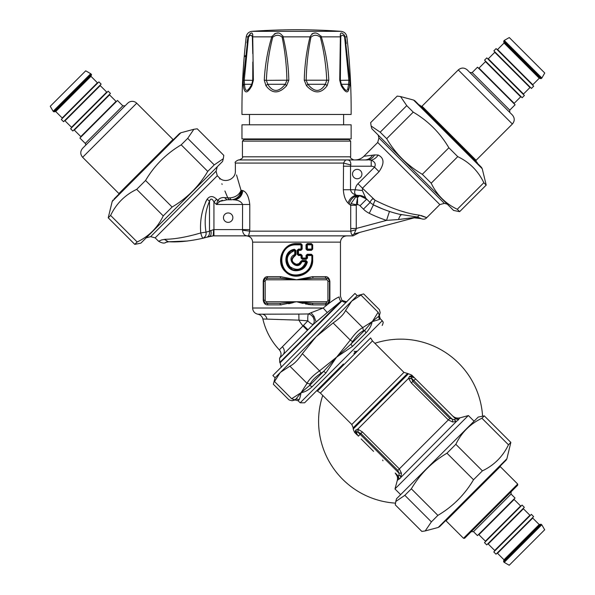 <?xml version="1.0" encoding="UTF-8"?>
<svg xmlns="http://www.w3.org/2000/svg" width="595" height="595" viewBox="0 0 595 595"><rect width="100%" height="100%" fill="white"/><g stroke="black" fill="none" stroke-linecap="round" stroke-linejoin="round"><path stroke-width="0.89" d="M241.964 138.925L351.139 138.925L351.139 124.809L241.964 124.809L241.964 138.925M341.091 31.334A627.442 627.442 0 0 0 252.005 31.334L341.091 31.334C344.341 31.795 346.268 33.64 346.878 36.86L345.041 36.86L344.423 35.202A3.139 2.179 141.7 0 1 344.282 36.392L344.631 37.225A3.139 0.892 168.4 0 0 345.041 36.86L349.89 80.206L349.763 85.725A3.139 2.142 7.8 0 0 348.581 84.274L348.596 84.222M348.64 90.046C347.428 93.489 344.951 92.047 341.21 85.725L339.723 80.206L340.347 80.34L340.771 36.823M340.347 35.797L340.333 35.105M346.253 43.532L345.063 36.979M348.201 90.819L348.64 90.053A3.139 2.596 -156.3 0 0 347.844 88.581C347.049 92.002 344.884 90.566 341.337 84.274L340.377 80.355M344.631 37.225L348.856 80.355L348.581 84.274A3.139 2.142 -172.2 0 1 349.763 85.725L348.64 90.053M252.005 31.334C248.762 31.795 246.828 33.64 246.218 36.86C243.199 62.639 241.778 88.499 241.964 114.456L351.139 114.456C351.318 88.499 349.897 62.639 346.878 36.86M341.21 85.725A3.139 1.733 -29.6 0 0 341.351 84.297L341.359 84.311A3.139 1.733 -29.6 0 0 341.337 84.274L348.581 84.274L347.844 88.581M344.282 36.392C342.356 34.681 341.166 34.956 340.734 37.225A3.139 1.056 3.9 0 0 340.362 36.86C339.961 32.323 341.314 31.766 344.423 35.202M349.89 80.206L340.347 80.355L340.288 61.925M283.071 36.793L283.079 36.86C286.559 50.999 288.471 65.45 288.828 80.206L266.374 80.355C266.999 65.681 269.118 51.304 272.726 37.225C276.11 34.629 279.248 34.629 282.149 37.225C285.035 51.296 286.626 65.666 286.916 80.355L285.236 84.274C278.609 92.441 272.785 92.441 267.757 84.274L266.374 80.355L264.284 80.206C265.013 65.457 267.512 51.014 271.781 36.86L272.726 37.225M325.339 84.274C320.311 92.441 314.487 92.441 307.86 84.274L306.18 80.355C306.47 65.681 308.061 51.304 310.947 37.225C313.848 34.629 316.986 34.629 320.37 37.225C323.978 51.296 326.097 65.666 326.729 80.355L325.339 84.274L307.86 84.274L306.499 85.725L304.268 80.206L328.812 80.206L327.138 85.725A3.139 1.294 -142.7 0 0 325.339 84.274M311.959 33.833L313.439 33.253M313.625 33.208L315.157 33.075M320.98 35.945L321.151 36.317M321.3 36.808L321.315 36.853C316.852 31.669 313.089 31.669 310.017 36.86A3.139 0.61 16.8 0 1 310.947 37.225M271.818 36.704L271.96 36.288M274.399 33.863L276.177 33.268M276.459 33.208L278.073 33.075M282.848 35.931L282.975 36.347M252.808 61.992L252.756 80.355L243.206 80.206L248.055 36.86C251.291 31.669 252.853 31.669 252.734 36.86A3.139 1.056 176.1 0 0 252.369 37.225L252.786 53.758M246.218 36.86L248.055 36.86L248.256 36.072M250.019 33.751L251.321 33.134M252.741 34.324L252.756 34.785M252.756 34.793L252.749 36.161M282.149 37.225A3.139 0.61 163.2 0 1 283.079 36.86C280.007 31.669 276.244 31.669 271.781 36.86L252.734 36.86L253.373 80.206L252.749 80.34L251.745 84.297A3.139 1.733 -150.4 0 1 251.759 84.274C247.416 92.441 245.006 92.441 244.515 84.274L244.24 80.355L248.465 37.225A3.139 0.892 11.6 0 1 248.055 36.86L246.955 42.855M328.812 80.206C328.083 65.45 325.584 50.999 321.315 36.86L320.37 37.225M251.737 84.311L251.745 84.297A3.139 1.733 -150.4 0 0 251.886 85.725C247.297 93.928 244.441 93.928 243.333 85.725A3.139 2.142 -7.8 0 1 244.515 84.274L251.759 84.274L252.756 80.355M252.369 37.225C251.648 34.629 250.346 34.629 248.465 37.225M265.958 85.725A3.139 1.294 -37.3 0 1 267.757 84.274L285.236 84.274L286.597 85.725C278.995 93.928 272.116 93.928 265.958 85.725L264.284 80.206M288.828 80.206L286.597 85.725M304.268 80.206C304.618 65.457 306.537 51.014 310.017 36.86L283.079 36.86M327.138 85.725C320.98 93.928 314.101 93.928 306.499 85.725M339.723 80.206L340.362 36.86L321.315 36.86M243.199 80.362L243.139 82.415M245.214 55.714L245.118 56.614M243.206 80.206L243.333 85.725M253.373 80.206L251.886 85.725M372.894 155.146L363.932 156.269L374.605 154.931L378.212 155.035C384.296 158.062 384.571 163.61 379.037 171.68C384.578 163.595 384.303 158.047 378.212 155.035A12.547 9.446 107.8 0 1 371.206 160.159C375.006 161.803 376.114 164.138 374.523 167.165L379.037 171.68L362.481 188.236L362.377 190.512L365.843 198.247L370.083 202.493A4.708 0.826 -45 0 1 372.827 198.581L375.125 200.292L362.481 188.236L362.377 190.512L355.237 189.746C354.278 191.962 354.523 193.739 355.974 195.078L358.8 195.554M421.26 215.539C429.136 218.491 428.474 218.358 419.296 215.13C406.779 213.642 392.053 208.696 375.125 200.292A4.708 0.491 116.2 0 0 373.415 204.881L370.083 202.493L365.843 198.247L370.083 202.493L366.691 199.102L360.034 205.758L363.433 209.15A21.963 21.963 0 0 0 369.264 213.322A133.325 133.325 0 0 0 386.534 220.373L356.256 228.487L356.033 229.707C354.508 232.742 354.092 234.088 354.769 233.753L415.265 217.547A9.408 8.866 -105 0 0 415.265 217.547L415.213 217.562M402.555 211.441L405.076 212.147M294.466 269.877L296.593 270.1L303.651 267.259L305.845 264.187L306.589 261.904L307.347 262.031L306.105 260.528L305.971 261.16L301.91 261.16L305.971 261.16L306.589 261.904L305.971 261.16L305.837 261.785C302.416 269.788 297.091 271.394 289.869 266.612C285.273 259.331 286.894 253.961 294.733 250.517L294.733 254.578L295.336 254.578L294.919 255.173L294.733 254.578C284.589 258.647 297.805 272.064 301.836 261.785L301.918 261.16A0.625 0.625 -90 0 0 301.323 261.577L306.589 261.904C305.175 267.043 301.814 269.773 296.511 270.1C284.67 270.71 282.848 251.551 294.584 249.907L294.733 250.517L295.953 250.517L294.428 249.29L294.584 249.907A0.625 0.625 90 0 1 294.696 249.893L291.409 251.12M290.189 251.968L287.102 256.17M286.463 258.713L286.768 262.626M288.099 265.541L291.781 268.895M307.347 262.031C305.83 267.482 302.215 270.383 296.511 270.725L296.511 270.1L297.857 270.018M296.645 264.924L299.59 263.927L301.91 261.16L301.985 260.528L300.787 261.369L301.323 261.577C300.423 263.726 298.816 264.842 296.496 264.924L296.593 264.924M350.663 141.119L242.433 141.119L244.002 139.55L349.094 139.55L350.663 141.119L350.663 156.805C349.867 157.571 350.916 158.62 353.802 159.943M294.584 249.907L295.336 250.517L294.689 249.893M296.511 264.292L296.496 264.924C290.68 262.529 290.152 259.279 294.919 255.173L295.105 255.761C290.881 259.361 291.349 262.202 296.511 264.292L298.98 263.607L300.787 261.369M399.84 214.341L401.67 214.758C392.41 212.794 382.994 209.5 373.415 204.881A4.708 0.491 -63.8 0 1 375.125 200.292M295.336 250.517L295.336 254.578L295.953 254.578L295.105 255.761M296.511 270.725C283.755 271.372 281.799 251.038 294.428 249.29M369.264 213.322L373.415 204.881A123.909 123.909 0 0 0 382.511 208.912A123.909 123.909 0 0 1 373.415 204.881L383.21 209.187M399.572 214.274L416.961 216.959A4.708 3.607 -84.4 0 0 419.296 215.13M389.472 211.426L386.534 220.373L398.479 219.54C399.639 216.297 400.703 214.706 401.67 214.758C400.703 214.706 399.639 216.297 398.479 219.54L415.518 217.354A9.416 8.508 -75.4 0 1 416.961 216.959L418.084 217.287C422.026 218.997 422.011 218.99 418.084 217.287L418.56 217.48M419.646 217.911L420.487 218.313M369.45 160.01L370.64 160.1M365.843 198.247A12.547 10.814 135 0 0 358.257 195.42L360.749 195.919M219.882 179.102L219.31 177.764C224.694 183.766 235.806 179.169 235.375 171.107L235.375 163.082C234.579 162.316 235.62 161.275 238.513 159.943L367.07 159.943C370.164 159.839 372.678 158.166 374.605 154.931M359.678 195.755L355.661 196.99A6.277 3.875 -131.8 0 1 357.55 197.533L359.678 195.755L366.691 199.102M355.661 196.997L350.99 203.616L356.316 204.71L357.55 197.533L357.55 204.71A3.295 3.02 31.9 0 1 360.034 205.758M360.54 177.392A4.708 4.708 0 0 0 358.428 169.516A4.708 4.708 0 0 0 352.664 175.28A4.708 4.708 0 0 0 360.54 177.392M224.917 190.973L227.736 197.785A4.708 3.31 -90 0 0 230.444 199.786L231.567 199.786A4.708 1.949 -90 0 1 229.982 197.89L224.508 197.622L227.052 199.786L219.786 201.415L216.454 204.494L213.932 201.973L216.639 199.266C213.017 195.688 209.827 195.681 207.09 199.251L205.498 202.159M312.829 324.93L307.987 329.764L303.45 325.42L305.718 323.07M308.604 329.147L313.416 324.342A6.277 1.473 45 0 1 313.141 324.454A6.277 1.473 45 0 1 307.838 320.854L303.45 325.42A31.066 0.878 134.2 0 1 302.974 325.904L279.338 349.86C281.517 352.582 281.591 355.364 279.568 358.197L283.131 354.635A6.277 5.489 44.9 0 0 282.402 346.773M301.606 244.835A0.625 0.625 0 0 0 300.981 244.218L301.613 244.843A0.625 0.625 -90 0 0 300.981 244.218L301.04 249.082L298.497 249.082L297.225 250.331L297.225 254.258L298.497 255.508L298.445 250.331L297.842 250.331L297.842 254.258L298.474 254.883L300.981 254.883L301.613 255.508A0.625 0.625 -90 0 0 300.981 254.883L300.921 254.258L302.156 255.508L301.04 255.508L301.04 258.022L302.312 259.271L302.156 255.508M301.04 258.022L302.238 258.647L306.157 258.647L306.789 258.022L301.613 258.022A0.625 0.625 -90 0 0 302.238 258.647L306.157 258.647L306.023 255.508L307.265 254.258L307.563 258.022L306.157 258.647L306.291 259.271L307.563 258.022M296.511 274.957L296.503 275.589C276.392 276.519 276.392 243.288 296.503 244.218L300.981 244.218L300.921 243.586L302.156 244.843L301.613 244.843L301.613 249.082L300.981 249.707A0.625 0.625 -90 0 0 301.613 249.082L301.613 244.843L296.511 244.843C276.935 243.95 276.935 275.857 296.511 274.957C305.808 274.131 310.925 269.111 311.862 259.903L311.862 255.508L306.789 255.508L306.789 258.022L306.789 255.508L306.023 255.508M298.497 249.082L297.842 250.331A0.625 0.625 -90 0 1 298.474 249.707L298.445 250.331L300.921 250.331L302.156 249.082L301.04 249.082L300.981 249.707L298.474 249.707A0.625 0.625 0 0 0 297.842 250.317M414.603 217.465L413.726 217.591M415.518 217.354L415.265 217.547A9.408 8.866 75 0 1 418.084 217.287A9.408 8.866 -105 0 0 415.459 217.495M229.982 197.89C235.464 197.332 239.145 194.825 241.035 190.378C240.12 195.971 236.959 199.109 231.552 199.786L231.559 199.786A4.708 1.949 -90 0 1 231.544 199.786M237.003 176.559L241.035 190.378C240.12 195.971 236.959 199.109 231.552 199.786L226.97 199.786M350.529 165.99L350.79 164.964C350.976 161.319 349.496 159.646 346.35 159.943C345.71 159.758 344.773 160.799 343.553 163.082L350.79 164.964M358.257 195.42A9.408 7.586 -53.6 0 0 349.191 204.197L350.708 205.29L356.256 205.29L356.256 228.487L350.708 228.487L350.857 231.158L356.033 229.707M350.708 228.487L350.708 205.29A9.304 8.732 119.4 0 1 350.99 203.616M349.191 204.197L348.053 203.066C349.391 199.087 352.032 196.424 355.974 195.078C352.82 193.955 351.005 192.178 350.522 189.746L355.237 189.746A18.995 12.904 44.8 0 1 357.967 183.721L362.481 188.236M224.508 197.622C221.809 197.287 219.555 198.209 217.755 200.374A4.708 2.811 -149.8 0 0 219.786 201.415M216.639 199.266L217.755 200.374L216.454 204.494L249.774 204.494L249.774 229.588A13.886 8.932 90 0 1 249.714 231.158L248.584 235.865L353.021 235.865L359.521 232.481M209.589 236.416L213.255 235.865L206.748 237.241L209.589 236.416C211.054 235.694 211.47 233.694 210.838 230.414L209.492 231.202A223.884 158.307 -90 0 1 205.996 232.124L200.731 232.957C199.756 220.804 201.876 209.574 207.09 199.251A6.277 2.789 -150.3 0 1 209.492 201.281C210.637 198.165 212.118 198.395 213.932 201.973L213.932 229.588L213.255 235.865L213.59 229.588L209.492 231.202C209.782 234.4 208.867 236.416 206.748 237.241A224.769 163.008 -90 0 1 203.066 238.216L203.066 238.216A6.277 1.012 -103.9 0 1 200.731 232.957C186.852 237.041 175.042 239.153 165.306 239.294L165.224 239.294M209.492 231.202L209.492 201.281C205.394 210.489 204.226 220.775 205.996 232.124C206.487 234.839 205.506 236.87 203.066 238.216C189.798 241.168 178.411 242.343 168.891 241.749C164.889 242.529 164.733 242.529 168.43 241.749L167.225 241.912M166.541 242.113L165.886 242.396C164.465 243.593 162.026 243.214 158.575 241.258L161.758 239.897L165.306 239.294A6.277 4.73 -87.9 0 0 168.891 241.749L187.514 241.02M220.046 198.373L217.941 200.069M222.143 184.398L221.875 183.773M222.396 200.277L221.883 200.418M220.998 200.723L220.596 200.902M231.552 199.786L230.444 199.786M281.323 367.331L280.104 362.786L342.028 300.862L340.935 301.256A6.277 6.054 -112.5 0 1 339.157 296.95C340.905 296.124 340.905 296.124 339.157 296.95C336.049 298.065 330.738 301.754 323.211 308.024L311.036 312.739L313.996 316.28L316.131 321.977L313.416 324.342A6.277 1.473 -135 0 1 313.141 324.454A6.277 4.872 60.8 0 0 312.866 316.934A6.277 4.872 60.8 0 0 308.374 313.959A6.277 1.19 87.8 0 0 307.786 319.902A6.277 1.19 87.8 0 0 307.838 320.854L298.943 320.155A33.119 33.119 0 0 0 302.974 325.904A30.97 0.863 134.2 0 0 303.45 325.42M267.296 276.675L267.772 276.645L266.746 278.215L267.772 276.645C265.333 276.578 263.816 278.148 263.228 281.353L263.228 300.178L263.607 300.178A3.139 3.139 0 0 0 266.746 303.316L279.947 303.316L296.548 301.747L313.149 303.316L326.35 303.316A3.139 3.139 0 0 0 329.489 300.178L329.489 281.353A3.139 3.139 0 0 0 326.35 278.215L313.149 278.215L296.548 279.784L279.947 278.215L266.746 278.215A3.139 3.139 0 0 0 263.607 281.353L263.607 300.178L264.678 302.535M307.987 329.764L283.131 354.635M313.996 316.28L312.866 316.934M342.028 300.862A4.708 4.678 -135 0 0 346.238 302.163A4.708 4.678 45 0 1 342.028 300.862M307.414 244.218A0.625 0.625 0 0 0 306.789 244.843A0.625 0.625 -90 0 1 307.414 244.218L311.654 244.218L311.438 243.586L312.673 244.843L311.862 244.843L311.862 249.082L312.278 249.082L312.278 244.843A0.625 0.625 -90 0 0 311.654 244.218L312.278 244.843L312.278 249.082L312.673 249.082L311.438 250.331L311.654 249.707A0.625 0.625 -90 0 0 312.278 249.082L311.654 249.707L307.414 249.707L307.265 250.331L306.023 249.082L306.023 244.843L307.265 243.586L307.414 249.707A0.625 0.625 -90 0 1 306.789 249.082L306.023 249.082M297.225 254.258L297.842 254.258A0.625 0.625 -90 0 0 298.474 254.883A0.625 0.625 0 0 1 297.842 254.273M311.654 254.883L312.278 255.508L311.892 263.347L310.635 266.895L308.812 269.743L303.829 273.819L300.393 275.121L296.503 275.589C306.061 274.726 311.319 269.498 312.278 259.903L312.278 255.508L312.673 255.508L311.438 254.258L312.278 255.508A0.625 0.625 -90 0 0 311.654 254.883L307.414 254.883A0.625 0.625 -90 0 0 306.789 255.508A0.625 0.625 0 0 1 307.414 254.883M249.774 229.588L242.574 229.588L242.507 230.22L242.574 204.494C241.518 201.883 238.863 200.337 234.601 199.861L233.314 199.786C238.439 199.228 241.25 196.09 241.749 190.378L242.864 190.593C246.561 192.029 248.859 196.662 249.774 204.494M233.612 199.779A9.408 8.434 -90 0 0 237.606 198.477M240.559 195.197A9.408 8.434 -90 0 0 241.749 190.378L241.035 190.378M236.981 176.462L236.52 174.937M348.053 203.066C345.316 200.262 343.746 195.829 343.33 189.746L343.553 163.082L235.375 163.082M231.485 220.998A4.708 4.708 0 0 0 229.373 213.122A4.708 4.708 0 0 0 223.608 218.886A4.708 4.708 0 0 0 231.485 220.998M207.261 237.1L203.066 238.216A224.769 163.008 -90 0 0 204.903 237.747M280.104 362.786L279.754 362.437L340.935 301.256L327.257 312.554L323.211 308.024L252.63 308.024C252.868 311.334 254.601 313.401 257.828 314.205C260.469 314.785 262.15 316.384 262.864 318.987L298.943 320.155L298.846 314.086L308.374 313.959L311.036 312.739M283.637 345.531L285.265 343.888M300.237 328.715L302.974 325.904L307.414 330.344M300.044 268.806L302.833 268.806L300.044 268.806M264.968 278.772L263.607 281.353L265.177 281.353L265.177 300.178A1.569 1.569 0 0 0 266.746 301.747L296.548 301.747L312.576 304.885A1.569 0.573 90 0 1 313.149 303.316L311.795 303.294M312.576 304.885L325.324 304.885L326.35 303.316L325.324 304.885C327.763 304.952 329.28 303.383 329.868 300.178L329.868 281.353L328.418 278.995M328.12 302.766L329.489 300.178L327.919 300.178L327.919 281.353A1.569 1.569 0 0 0 326.35 279.784L296.548 279.784L280.52 276.645A1.569 0.573 -90 0 1 279.947 278.215L281.301 278.237M257.828 314.205L298.794 314.086M327.228 312.576L316.131 321.977M297.225 250.331L297.842 250.331L297.842 254.258L300.921 254.258M300.981 244.218L296.593 244.218L296.593 243.586C282.365 242.827 274.905 262.871 285.704 271.915C295.165 281.666 313.453 273.514 312.673 259.903L311.862 259.903M242.574 229.588L213.932 229.588L213.932 235.865L213.255 235.865L248.584 235.865C244.999 236.185 242.968 234.304 242.507 230.22L249.714 231.158L350.857 231.158C351.057 233.857 351.682 235.092 352.738 234.869C357.766 234.14 357.766 234.14 352.738 234.869A6.277 5.489 75 0 1 354.769 233.753M294.912 279.568L281.621 278.252M310.731 278.282L309.69 278.334M309.318 278.363L306.455 278.594M301.606 279.137L296.548 279.784L280.52 276.645L267.772 276.645M298.184 301.963L311.475 303.286M269.944 314.19L266.976 314.19M302.989 303.435L296.548 301.747L280.52 304.885L279.947 303.316M263.228 300.178C263.816 303.383 265.333 304.952 267.772 304.885A1.569 1.026 90 0 0 266.746 303.316L266.746 301.747M329.868 281.353C329.28 278.148 327.763 276.578 325.324 276.645L312.576 276.645L296.548 279.784L312.576 276.645L313.149 278.215M326.35 278.215A1.569 1.026 90 0 1 325.324 276.645A1.569 1.026 -90 0 0 326.35 278.215L326.35 279.784M301.606 249.089A0.625 0.625 0 0 1 300.981 249.707L300.921 250.331M266.746 303.316A1.569 1.026 -90 0 1 267.772 304.885L281.323 304.871M288.664 303.77L293.194 302.647M264.247 303.145L265.482 304.238M264.887 277.716L264.403 278.2M263.704 279.256L263.258 280.803M328.923 278.482L327.614 277.292M327.897 304.06L328.693 303.338M305.629 304.03L306.529 304.209M307.66 304.409L311.497 304.856M312.673 249.104L312.278 248.725M477.227 163.67L477.227 162.539L419.75 105.07L418.627 105.07M504.285 40.43L509.283 37.544L544.752 73.014L541.866 78.012L504.285 40.43L503.72 42.119L540.178 78.577L541.301 78.577L503.72 40.995M505.765 108.402L467.291 69.927C464.286 67.458 461.281 67.458 458.276 69.927L512.369 124.02C514.839 121.016 514.839 118.011 512.369 115.006L505.765 108.402M472.162 72.545L477.517 67.19L515.099 104.779L509.751 110.127L472.162 72.545L469.909 72.545M528.189 80.675L533.693 86.178L531.439 88.439L493.857 50.85L496.111 48.597L528.189 80.675M518.892 89.979L524.396 95.483L522.142 97.736L484.561 60.147L486.814 57.894L518.892 89.979M173.353 139.676A0.796 0.796 0 0 1 172.996 139.468L118.903 193.561L119.104 193.918M82.631 157.296C80.161 154.291 80.161 151.286 82.631 148.281L127.709 103.203A6.374 6.374 0 0 1 136.724 103.203L82.631 157.296L118.903 193.561M50.248 106.289L85.717 70.82L90.715 73.706L53.133 111.287L50.248 106.289M85.249 143.402L79.901 138.055L117.483 100.466L122.838 105.821L85.249 143.402A1.592 1.592 0 0 1 85.249 145.656M90.715 73.706L91.28 74.271A0.796 0.796 0 0 1 91.28 75.394L54.822 111.853L53.133 111.287M55.729 111.51L90.946 76.294L90.946 75.736L55.164 111.51A0.402 0.402 0 0 1 55.729 111.51L62.207 117.988L62.207 118.554M97.989 82.779A0.402 0.402 0 0 1 97.424 82.779L62.207 117.988M61.307 119.454L98.889 81.872L101.143 84.126L63.561 121.707L61.307 119.454M64.461 120.807A0.402 0.402 0 0 1 65.026 120.807L71.504 127.293L71.504 127.851M107.286 92.076A0.402 0.402 0 0 1 106.721 92.076L71.504 127.293M70.604 128.751L108.186 91.169L110.439 93.422L72.858 131.012L70.604 128.751M73.758 130.104A0.402 0.402 0 0 1 74.323 130.104L80.801 136.59L80.801 137.148M116.583 101.373A0.402 0.402 0 0 1 116.018 101.373L80.801 136.59M463.498 538.274L446.034 520.811L500.239 466.606L517.702 484.07L463.498 538.274L464.628 538.274L517.702 485.2L511.083 491.82L511.083 494.073L515.032 498.015L477.443 535.597L473.501 531.655L511.083 494.073M541.792 524.783L544.678 529.781L509.208 565.25L504.21 562.364L541.792 524.783L540.104 524.217L503.645 560.676L503.645 561.799L541.227 524.217M503.987 559.769L497.502 553.29L532.718 518.074L539.204 524.552L503.987 559.769L503.987 560.334L540.104 524.217M539.204 524.552L539.762 524.552L536.809 527.512M528.122 522.113L496.037 554.19L493.783 551.937L531.372 514.355L533.626 516.609L528.122 522.113M518.825 512.816L486.74 544.894L484.486 542.64L522.068 505.058L524.329 507.312L518.825 512.816M317.38 391.19L370.618 337.945L372.477 340.92L320.348 393.05L316.8 390.61M399.014 475.479L398.962 473.099L360.183 434.32L357.64 432.074L356.39 432.32L357.112 434.9A3.139 3.139 0 0 0 357.26 435.064L356.383 432.32L356.368 433.257A3.139 2.901 -7.5 0 0 355.408 431.509L355.721 430.096L357.796 429.129L362.34 431.888L360.183 434.32L358.354 436.157L355.408 431.509L354.561 432.364L353.177 429.032L408.468 373.749L403.931 372.373L372.477 340.92M449.835 418.404L454.268 419.735L455.562 418.895L415.585 378.926L411.316 382.912L448.318 419.914L452.616 421.989L456.358 421.483L399.066 479.228L398.323 476.126L399.163 474.84L400.911 476.93L401.417 473.189L399.349 468.89L449.835 418.404L412.833 381.402L411.495 378.435A3.139 2.231 -13.2 0 1 408.557 378.361L409.524 376.293L410.944 375.981L412.685 376.94A3.139 2.901 -82.5 0 1 410.944 375.981L411.792 375.125L408.468 373.749M411.495 378.435L411.747 376.955A3.139 2.804 80.3 0 1 409.524 376.293M415.585 378.926L414.492 377.832L411.747 376.955L412.685 376.94A3.139 2.901 97.5 0 1 410.944 375.981M452.616 421.989L452.527 419.527L411.509 378.212A3.139 2.343 -12.4 0 1 408.557 378.137M411.509 378.212L411.747 376.955L412.699 376.94M357.112 434.9A3.139 3.139 0 0 1 356.383 432.32A3.139 2.804 9.7 0 0 355.721 430.096M356.353 433.071L356.398 433.443M356.383 432.32L356.368 433.272A3.139 2.901 172.5 0 0 356.279 432.84M411.316 382.912L408.557 378.361L357.796 429.129A3.139 2.231 103.2 0 1 357.87 432.059L357.64 432.074A3.139 2.343 102.4 0 0 357.565 429.121M455.056 418.397L458.418 419.423L453.256 416.589M455.331 418.672L452.453 415.786C454.61 417.809 457.139 418.486 460.024 417.816L468.25 415.615L395.043 488.815L397.244 480.596L398.851 478.99L395.214 473.018L396.664 474.468M455.562 418.895L454.268 419.735L456.358 421.483L458.656 419.639L455.562 418.895L458.656 419.639M357.87 432.059L360.83 433.398L397.832 470.407L398.962 473.099L401.417 473.189M397.244 480.596C397.921 477.711 397.244 475.182 395.214 473.018L398.1 475.903L398.985 479.139M400.078 478.44L400.48 477.77M395.043 488.815L468.25 415.615M361.113 438.917L373.578 451.382M356.517 433.874L356.881 434.603M413.302 377.089L414.038 377.453M413.25 377.066L414.492 377.825A3.139 3.139 0 0 0 411.747 376.955L412.238 376.91M482.56 416.017A82.073 82.073 0 0 0 374.865 343.3M322.735 395.437A82.073 82.073 0 0 0 395.444 503.132M363.448 330.768L364.928 330.113L372.135 321.62A53.595 2.373 172.7 0 0 372.849 321.478L372.73 321.307A78.986 23.614 -176.1 0 1 372.135 321.62A95.133 47.563 45 0 0 372.589 321.159L378.599 316.443L379.223 314.993C380.495 311.899 380.495 311.899 379.223 314.993L378.123 312.249C379.774 308.775 379.774 308.775 378.123 312.249L360.964 295.083C364.549 293.551 364.549 293.551 360.964 295.083L351.675 301.167L275.098 377.743L272.874 375.527L354.955 293.447L357.171 295.663L351.675 301.167L345.598 310.456L362.757 327.614L363.448 330.768C360.012 332.382 356.398 335.997 352.597 341.612L350.269 340.102C354.806 333.75 358.964 329.585 362.757 327.614L372.135 321.62C371.585 325.279 369.577 328.99 366.118 332.761L352.463 346.416L336.591 357.164L350.901 344.133L352.597 341.612M275.098 377.743L273.358 384.236L289.058 399.944L292.086 400.755L295.083 399.952L295.871 399.171A3.139 3.079 -135 0 1 298.876 399.996C299.709 398.866 300.43 396.434 301.055 392.707L291.676 398.695C288.203 400.346 288.203 400.346 291.676 398.695L294.421 399.795L295.871 399.171L301.055 392.707L309.541 385.501L312.189 386.69C308.418 390.149 304.707 392.157 301.055 392.707L307.042 383.329C309.013 379.536 313.178 375.371 319.53 370.841L321.047 373.169C315.424 376.962 311.81 380.584 310.196 384.013L307.042 383.329L289.884 366.17L280.595 372.247A100.562 50.277 -135 0 0 280.119 372.738L274.518 381.536C272.979 385.114 272.979 385.114 274.518 381.536L291.647 398.71M289.884 366.17C293.789 364.304 297.954 360.146 302.372 353.683L319.53 370.841L336.591 357.164L325.844 373.035L312.189 386.69M321.047 373.169L323.561 371.473L336.591 357.164L350.269 340.102L333.111 322.944C339.574 318.526 343.739 314.361 345.598 310.456M333.111 322.944L316.131 336.703L302.372 353.683M294.421 399.795C291.327 401.067 291.327 401.067 294.421 399.795M292.086 400.755L293.536 400.152M379.223 314.993L379.588 314.108M372.849 321.478L379.432 319.448L378.599 316.443L379.379 315.655L380.183 312.658L379.372 309.631L363.671 293.923L357.171 295.663M325.844 373.035A3.139 1.019 -135 0 0 323.561 371.473L309.541 385.501L310.196 384.013M366.118 332.761A3.139 2.06 -135 0 1 364.928 330.113L350.901 344.133L352.463 346.416M300.296 396.315L300.579 395.043M353.921 353.489L356.286 351.124A1.569 1.569 0 0 1 354.07 351.124M343.419 363.991L304.595 402.808L300.163 402.808L382.243 320.735L382.972 321.888C383.827 321.716 381.856 326.648 382.243 325.168M449.374 516.899L506.055 460.218L506.88 458.79L438.218 527.453L439.653 526.627L449.374 516.899M395.772 501.511L396.508 498.774L478.209 417.073L484.3 415.86L481.92 418.24C470.169 423.878 461.475 432.572 455.844 444.316L446.964 453.197C432.029 462.018 420.159 473.895 411.338 488.822L404.838 495.323L395.772 501.511L395.288 504.872L421.84 531.424L425.202 530.941L431.39 521.875L437.89 515.374C452.817 506.553 464.695 494.683 473.516 479.748L482.396 470.868C494.14 465.238 502.835 456.544 508.472 444.792L510.852 442.412L506.88 458.79M508.472 444.792L481.92 418.24M484.3 415.86L510.852 442.412M455.844 444.316L482.396 470.868M473.516 479.748L446.964 453.197M411.338 488.822L437.89 515.374M431.39 521.875L404.838 495.323M113.028 200.002L112.202 201.43L180.865 132.767L179.43 133.592L114.114 198.916M223.311 158.716L222.575 161.446L140.874 243.147L134.782 244.359L137.162 241.979C148.914 236.341 157.608 227.654 163.238 215.903L172.119 207.023C187.053 198.202 198.923 186.332 207.744 171.397L214.245 164.897L223.311 158.716L223.787 155.355L197.235 128.803L193.881 129.279L187.693 138.345L181.192 144.845C166.265 153.666 154.388 165.536 145.567 180.471L136.686 189.351C124.943 194.989 116.248 203.683 110.611 215.427L108.231 217.807L112.202 201.43M134.782 244.359L108.231 217.807M110.611 215.427L137.162 241.979M187.693 138.345L214.245 164.897M207.744 171.397L181.192 144.845M145.567 180.471L172.119 207.023M163.238 215.903L136.686 189.351M424.726 110.611L415.005 100.882L413.577 100.057L482.233 168.72L481.414 167.292L424.726 110.611M482.233 168.72L486.204 185.097L483.824 182.717C478.187 170.966 469.5 162.279 457.748 156.641L448.868 147.761C440.047 132.826 428.177 120.956 413.242 112.135L406.742 105.635L400.554 96.569L397.2 96.093L370.648 122.644L371.124 125.999L380.19 132.187L386.69 138.687C395.511 153.622 407.382 165.492 422.316 174.313L431.197 183.193C436.834 194.937 445.521 203.631 457.272 209.269L459.652 211.649L453.561 210.437L371.86 128.736L371.124 125.999M380.19 132.187L406.742 105.635M413.242 112.135L386.69 138.687M422.316 174.313L448.868 147.761M457.748 156.641L431.197 183.193M486.204 185.097L459.652 211.649M457.272 209.269L483.824 182.717M355.037 159.943C358.48 159.891 361.44 158.672 363.909 156.269L377.713 142.473L378.926 137.928L444.368 203.364L447.269 204.145M377.713 142.473L439.824 204.583L444.368 203.364M242.433 141.119L242.433 156.805L350.663 156.805M158.575 241.258L155.176 237.859L150.632 236.639L216.074 171.204L217.264 166.764M295.953 254.578L295.953 250.517M306.105 260.528L301.985 260.528M364.817 159.943C367.985 159.847 370.581 158.263 372.604 155.183M370.083 202.493L363.433 209.15M357.55 204.71L356.316 204.71A3.644 3.124 30 0 0 356.256 205.29M371.206 160.159L371.206 166.221A6.277 6.277 0 0 1 374.523 167.165L357.967 183.721M155.176 237.859L217.287 175.748L216.074 171.204M311.654 244.218L311.862 244.843L306.789 244.843L306.789 249.082A0.625 0.625 0 0 0 307.414 249.707M311.654 249.707L311.862 249.082L306.789 249.082L306.789 244.843L306.023 244.843M306.291 259.271L302.312 259.271M301.606 255.5A0.625 0.625 0 0 0 300.981 254.883L301.04 255.508L298.497 255.508M371.206 166.221L343.33 166.221M343.33 189.746L350.522 189.746L350.522 166.221M168.43 241.749L164.294 239.376M303.666 268.181L302.55 268.181M263.607 300.178L265.177 300.178M266.746 278.215L266.746 279.784A1.569 1.569 0 0 0 265.177 281.353M329.489 281.353L327.919 281.353L327.919 300.178A1.569 1.569 0 0 1 326.35 301.747L296.548 301.747M296.548 279.784L266.746 279.784M326.35 303.316L326.35 301.747M301.613 255.508L301.613 258.022L301.613 255.508M296.511 244.843L296.503 244.218C276.385 243.303 276.385 276.497 296.503 275.589M296.593 244.843L296.593 244.218M234.601 199.861C239.316 198.968 242.068 195.881 242.864 190.593M262.544 314.197C264.879 314.8 266.359 316.421 266.976 319.054M263.228 281.353L263.607 281.353M329.868 300.178L329.489 300.178M311.438 250.331L307.265 250.331M312.673 249.082L312.673 244.843M311.438 243.586L307.265 243.586M311.438 254.258L307.265 254.258M312.673 259.903L312.673 255.508M300.921 243.586L296.593 243.586M302.156 249.082L302.156 244.843M252.63 308.024L252.63 242.143L340.466 242.143C340.838 238.327 342.936 236.237 346.744 235.865M476.097 161.416L476.097 160.286L422.004 106.193L420.881 106.193M539.271 78.235L532.793 84.721L497.576 49.504L504.054 43.019L539.271 78.235L539.836 78.235M529.974 87.532L523.496 94.017L488.279 58.801L494.757 52.315L529.974 87.532L530.539 87.532M520.677 96.829L514.199 103.314L478.982 68.098L485.461 61.612L520.677 96.829L521.242 96.829M91.28 74.271L53.699 111.853M65.026 120.807L100.243 85.591L100.243 85.033M74.323 130.104L109.54 94.888L109.54 94.33M494.69 550.472L488.205 543.994L523.422 508.777L529.907 515.255L494.69 550.472L494.69 551.037M485.394 541.175L478.908 534.697L514.125 499.48L520.61 505.958L485.394 541.175L485.394 541.74M407.263 373.749L353.177 427.827L351.801 424.503L403.931 372.373M397.832 470.407L399.349 468.89L362.34 431.888M458.418 419.423L460.024 417.816M372.589 321.159L378.123 312.249M379.379 315.655L380.198 318.682L379.432 319.448M298.876 399.996L298.117 400.762L300.163 402.808M343.605 124.809L343.605 114.456M249.491 124.809L249.491 114.456M251.529 84.669L251.745 84.297M252.808 62.899L252.749 80.34M341.351 84.297L340.347 80.34M378.926 137.928L378.152 135.028M414.187 217.837L421.059 218.625C423.514 219.54 425.358 219.265 426.608 217.8L439.824 204.583M297.976 270.004L294.674 269.914M150.632 236.639L146.192 237.829M296.496 264.924C290.68 262.529 290.152 259.279 294.919 255.173L295.336 254.578M242.433 156.805C243.229 157.571 242.187 158.62 239.294 159.943M219.31 177.764L217.287 175.748M206.748 237.241L208.153 236.84M262.864 318.987C265.608 330.738 271.097 341.032 279.33 349.867M279.754 362.437L279.568 358.197M346.766 301.888L341.969 300.393L340.466 296.325L340.466 242.143M301.613 258.029A0.625 0.625 0 0 0 302.238 258.647M252.63 242.143C252.258 238.327 250.168 236.237 246.352 235.865M476.097 160.286L512.369 124.02M422.004 106.193L458.276 69.927M509.751 110.127L509.751 112.381M541.301 78.577L541.866 78.012M504.054 43.019L504.054 42.461M532.793 84.721L532.793 85.278M497.576 49.504L497.011 49.504M494.757 52.315L494.757 51.758M523.496 94.017L523.496 94.575M488.279 58.801L487.714 58.801M485.461 61.612L485.461 61.054M514.199 103.314L514.199 103.872M478.982 68.098L478.417 68.098M172.996 139.468L136.724 103.203M122.838 105.821L125.091 105.821M97.424 82.779L90.946 76.294M106.721 92.076L100.243 85.591M116.018 101.373L109.54 94.888M517.702 484.07L517.702 485.2M473.501 531.655L471.247 531.655M503.645 561.799L504.21 562.364M497.502 553.29L496.944 553.29M532.718 518.074L532.718 517.509M529.907 515.255L530.465 515.255M488.205 543.994L487.647 543.994M523.422 508.777L523.422 508.212M520.61 505.958L521.168 505.958M478.908 534.697L478.35 534.697M514.125 499.48L514.125 498.915M351.801 424.503L320.348 393.05M353.177 427.827L353.177 429.032M414.492 377.832L411.792 375.125M356.494 433.822L357.253 435.057L354.561 432.364M382.682 460.099L382.957 460.761M411.747 376.955L414.336 377.684M394.998 488.993L400.643 494.638M468.429 415.57L474.066 421.215M295.083 399.952L298.117 400.762M380.198 318.682L382.243 320.735M438.218 527.453L425.202 530.941M180.865 132.767L193.881 129.279M413.577 100.057L400.554 96.569"/></g></svg>
